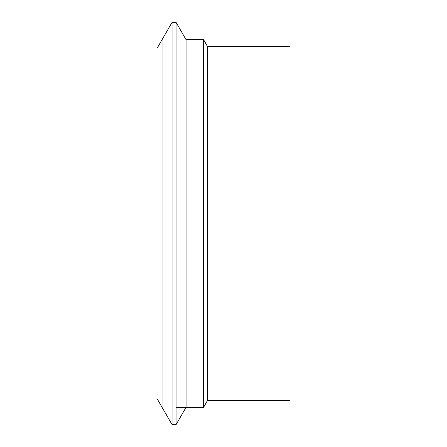 <?xml version="1.0" encoding="UTF-8"?>
<svg xmlns="http://www.w3.org/2000/svg" width="447" height="447" viewBox="0 0 447 447"><rect width="100%" height="100%" fill="white"/><g stroke="black" fill="none" stroke-linecap="round" stroke-linejoin="round"><path stroke-width="0.67" d="M203.614 39.694L207.475 46.51L207.475 400.49L203.614 407.306L203.614 39.694L186.075 39.694L186.075 407.306L176.068 424.65L176.068 22.35L172.067 22.35L172.067 424.65L162.054 407.306L162.054 223.5L162.054 407.306L157.02 398.59L157.02 48.41L162.054 39.694L162.054 223.5L162.054 39.694L172.067 22.35M207.475 46.51L289.98 46.51L289.98 400.49L207.475 400.49M203.614 407.306L176.068 407.306M176.068 424.65L172.067 424.65M186.075 39.694L176.068 22.35"/></g></svg>
